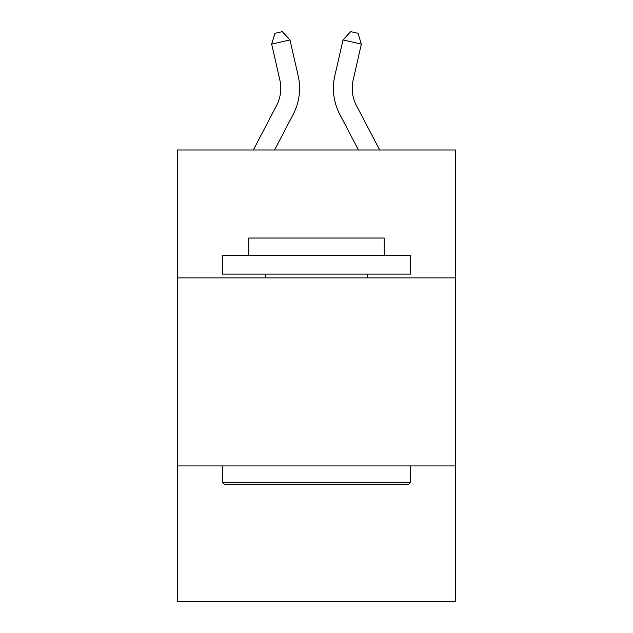 <?xml version="1.0" encoding="UTF-8"?>
<svg xmlns="http://www.w3.org/2000/svg" width="633" height="633" viewBox="0 0 633 633"><rect width="100%" height="100%" fill="white"/><g stroke="black" fill="none" stroke-linecap="round" stroke-linejoin="round"><path stroke-width="0.95" d="M455.665 277.887L455.665 150.005L177.335 150.005L177.335 277.887L455.665 277.887L455.665 601.35L177.335 601.35L177.335 277.887M455.665 465.943L177.335 465.943M279.826 79.964A37.616 37.616 -22.2 0 1 276.471 105.774A37.616 37.616 -22.2 0 0 279.826 79.964A37.616 37.616 -22.2 0 1 276.471 105.774A37.616 37.616 -22.2 0 0 279.826 79.964A37.616 37.616 -22.2 0 1 276.471 105.774A37.616 37.616 -22.2 0 0 279.826 79.964A37.616 37.616 -22.2 0 1 276.471 105.774A37.616 37.616 -22.2 0 0 279.826 79.964A37.616 37.616 -22.2 0 1 276.471 105.774A37.616 37.616 -22.2 0 0 279.826 79.964A37.616 37.616 -22.2 0 1 276.471 105.774A37.616 37.616 -22.2 0 0 279.826 79.964A37.616 37.616 -22.2 0 1 276.471 105.774A37.616 37.616 -22.2 0 0 279.826 79.964A37.616 37.616 -22.2 0 1 276.471 105.774A37.616 37.616 -22.2 0 0 279.826 79.964A37.616 37.616 -22.2 0 1 276.471 105.774A37.616 37.616 -22.2 0 0 279.826 79.964A37.616 37.616 -22.2 0 1 276.471 105.774A37.616 37.616 -22.2 0 0 279.826 79.964A37.616 37.616 -22.2 0 1 276.471 105.774A37.616 37.616 -22.2 0 0 279.826 79.964A37.616 37.616 -22.2 0 1 276.471 105.774A37.616 37.616 -22.2 0 0 279.826 79.964A37.616 37.616 -22.2 0 1 276.471 105.774A37.616 37.616 -22.2 0 0 279.826 79.964A37.616 37.616 -22.2 0 1 276.471 105.774A37.616 37.616 -22.2 0 0 279.826 79.964A37.616 37.616 -22.2 0 1 276.471 105.774A37.616 37.616 -22.2 0 0 279.826 79.964A37.616 37.616 -22.2 0 1 276.471 105.774A37.616 37.616 -22.2 0 0 279.826 79.964A37.616 37.616 -22.2 0 1 276.471 105.774A37.616 37.616 -22.2 0 0 279.826 79.964A37.616 37.616 -22.2 0 1 276.471 105.774A37.616 37.616 -22.2 0 0 279.826 79.964A37.616 37.616 -22.2 0 1 276.471 105.774A37.616 37.616 -22.2 0 0 279.826 79.964A37.616 37.616 -22.2 0 1 276.471 105.774A37.616 37.616 -22.2 0 0 279.826 79.964A37.616 37.616 -22.2 0 1 276.471 105.774A37.616 37.616 -22.2 0 0 279.826 79.964A37.616 37.616 -22.2 0 1 276.471 105.774A37.616 37.616 -22.2 0 0 279.826 79.964A37.616 37.616 -22.2 0 1 276.471 105.774A37.616 37.616 -22.2 0 0 279.826 79.964A37.616 37.616 -22.2 0 1 276.471 105.774A37.616 37.616 -22.2 0 0 279.826 79.964A37.616 37.616 -22.2 0 1 276.471 105.774A37.616 37.616 -22.2 0 0 279.826 79.964A37.616 37.616 -22.2 0 1 276.471 105.774A37.616 37.616 -22.2 0 0 279.826 79.964A37.616 37.616 -22.2 0 1 276.471 105.774A37.616 37.616 -22.2 0 0 279.826 79.964A37.616 37.616 -22.2 0 1 276.471 105.774A37.616 37.616 -22.2 0 0 279.826 79.964A37.616 37.616 -22.2 0 1 276.471 105.774A37.616 37.616 -22.2 0 0 279.826 79.964A37.616 37.616 -22.2 0 1 276.471 105.774A37.616 37.616 -22.2 0 0 279.826 79.964A37.616 37.616 -22.2 0 1 276.471 105.774A37.616 37.616 -22.2 0 0 279.826 79.964A37.616 37.616 -22.2 0 1 276.471 105.774L253.303 150.005L276.471 105.774A37.616 37.616 -28.4 0 0 279.826 79.964L271.66 44.112L274.983 33.32L282.318 31.65L289.993 39.934L298.167 75.786A56.416 56.416 157.8 0 1 293.134 114.502L274.532 150.005M353.174 79.964A37.616 37.616 22.2 0 0 356.529 105.774A37.616 37.616 22.2 0 1 353.174 79.964A37.616 37.616 22.2 0 0 356.529 105.774A37.616 37.616 22.2 0 1 353.174 79.964A37.616 37.616 22.2 0 0 356.529 105.774A37.616 37.616 22.2 0 1 353.174 79.964A37.616 37.616 22.2 0 0 356.529 105.774A37.616 37.616 22.2 0 1 353.174 79.964A37.616 37.616 22.2 0 0 356.529 105.774A37.616 37.616 22.2 0 1 353.174 79.964A37.616 37.616 22.2 0 0 356.529 105.774A37.616 37.616 22.2 0 1 353.174 79.964A37.616 37.616 22.2 0 0 356.529 105.774A37.616 37.616 22.2 0 1 353.174 79.964A37.616 37.616 22.2 0 0 356.529 105.774A37.616 37.616 22.2 0 1 353.174 79.964A37.616 37.616 22.2 0 0 356.529 105.774A37.616 37.616 22.2 0 1 353.174 79.964A37.616 37.616 22.2 0 0 356.529 105.774A37.616 37.616 22.2 0 1 353.174 79.964A37.616 37.616 22.2 0 0 356.529 105.774A37.616 37.616 22.2 0 1 353.174 79.964A37.616 37.616 22.2 0 0 356.529 105.774A37.616 37.616 22.2 0 1 353.174 79.964A37.616 37.616 22.2 0 0 356.529 105.774A37.616 37.616 22.2 0 1 353.174 79.964A37.616 37.616 22.2 0 0 356.529 105.774A37.616 37.616 22.2 0 1 353.174 79.964A37.616 37.616 22.2 0 0 356.529 105.774A37.616 37.616 22.2 0 1 353.174 79.964A37.616 37.616 22.2 0 0 356.529 105.774A37.616 37.616 22.2 0 1 353.174 79.964A37.616 37.616 22.2 0 0 356.529 105.774A37.616 37.616 22.2 0 1 353.174 79.964A37.616 37.616 22.2 0 0 356.529 105.774A37.616 37.616 22.2 0 1 353.174 79.964A37.616 37.616 22.2 0 0 356.529 105.774A37.616 37.616 22.2 0 1 353.174 79.964A37.616 37.616 22.2 0 0 356.529 105.774A37.616 37.616 22.2 0 1 353.174 79.964A37.616 37.616 22.2 0 0 356.529 105.774A37.616 37.616 22.2 0 1 353.174 79.964A37.616 37.616 22.2 0 0 356.529 105.774A37.616 37.616 22.2 0 1 353.174 79.964A37.616 37.616 22.2 0 0 356.529 105.774A37.616 37.616 22.2 0 1 353.174 79.964A37.616 37.616 22.2 0 0 356.529 105.774A37.616 37.616 22.2 0 1 353.174 79.964A37.616 37.616 22.2 0 0 356.529 105.774A37.616 37.616 22.2 0 1 353.174 79.964A37.616 37.616 22.2 0 0 356.529 105.774A37.616 37.616 22.2 0 1 353.174 79.964A37.616 37.616 22.2 0 0 356.529 105.774A37.616 37.616 22.2 0 1 353.174 79.964A37.616 37.616 22.2 0 0 356.529 105.774A37.616 37.616 22.2 0 1 353.174 79.964A37.616 37.616 22.2 0 0 356.529 105.774A37.616 37.616 22.2 0 1 353.174 79.964A37.616 37.616 22.2 0 0 356.529 105.774A37.616 37.616 22.2 0 1 353.174 79.964A37.616 37.616 22.2 0 0 356.529 105.774A37.616 37.616 22.2 0 1 353.174 79.964A37.616 37.616 22.2 0 0 356.529 105.774L379.697 150.005L356.529 105.774A37.616 37.616 28.4 0 1 353.174 79.964L361.34 44.112L343.007 39.934L334.833 75.786A56.416 56.416 -157.8 0 0 339.866 114.502L358.468 150.005M224.723 484.751L222.468 482.496L410.532 482.496L408.277 484.751L224.723 484.751M410.532 255.321L410.532 274.121L222.468 274.121L222.468 255.321L410.532 255.321M248.801 255.321L248.801 238.016L384.199 238.016L384.199 255.321M410.532 465.943L410.532 482.496M222.468 465.943L222.468 482.496M367.654 274.121L367.654 277.887M265.346 274.121L265.346 277.887M271.66 44.112L289.993 39.934L298.167 75.786M361.34 44.112L358.017 33.32L350.682 31.65L343.007 39.934L334.833 75.786"/></g></svg>
